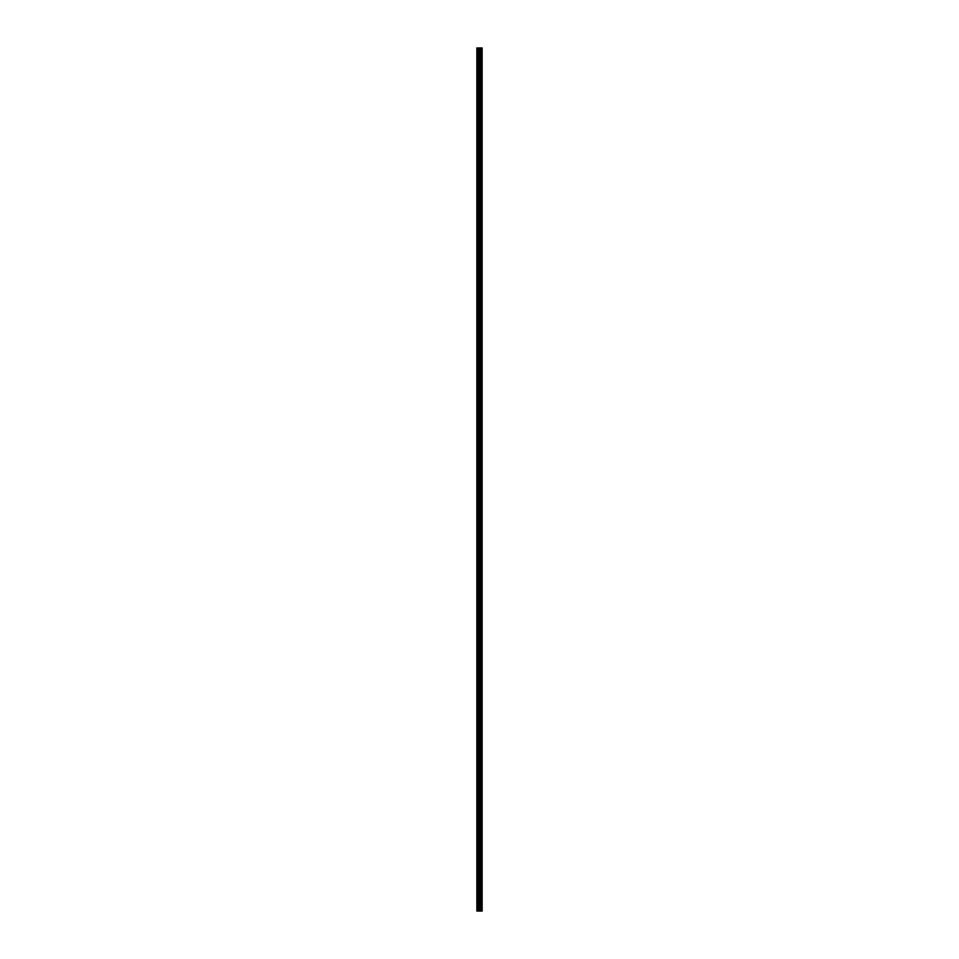 <?xml version="1.0" encoding="UTF-8"?>
<svg xmlns="http://www.w3.org/2000/svg" width="959" height="959" viewBox="0 0 959 959"><rect width="100%" height="100%" fill="white"/><g stroke="black" fill="none" stroke-linecap="round" stroke-linejoin="round"><path stroke-width="1.44" d="M478.601 911.05L482.137 911.05L482.137 47.95L476.863 47.95L476.863 911.05L478.601 911.05L478.601 47.95M478.709 47.95L478.709 911.05L478.697 47.95M481.706 911.05L481.706 47.95L481.706 911.05M481.706 907.586L481.706 903.33L481.706 907.586M481.706 900.873L481.706 896.629L481.706 900.873M481.706 894.172L481.706 889.916L481.706 894.172M481.706 887.459L481.706 883.215L481.706 887.459M481.706 880.758L481.706 876.502L481.706 880.758M481.706 874.045L481.706 869.801L481.706 874.045M481.706 867.332L481.706 863.088L481.706 867.332M481.706 860.631L481.706 856.375L481.706 860.631M481.706 853.918L481.706 849.674L481.706 853.918M481.706 847.217L481.706 842.961L481.706 847.217M481.706 840.504L481.706 836.26L481.706 840.504M481.706 833.791L481.706 829.547L481.706 833.791M481.706 827.09L481.706 822.834L481.706 827.09M481.706 820.377L481.706 816.133L481.706 820.377M481.706 813.676L481.706 809.42L481.706 813.676M481.706 806.963L481.706 802.719L481.706 806.963M481.706 800.262L481.706 796.006L481.706 800.262M481.706 793.549L481.706 789.305L481.706 793.549M481.706 786.836L481.706 782.592L481.706 786.836M481.706 780.135L481.706 775.879L481.706 780.135M481.706 773.422L481.706 769.178L481.706 773.422M481.706 766.721L481.706 762.465L481.706 766.721M481.706 760.007L481.706 755.764L481.706 760.007M481.706 753.294L481.706 749.051L481.706 753.294M481.706 746.593L481.706 742.338L481.706 746.593M481.706 739.88L481.706 735.637L481.706 739.88M481.706 733.179L481.706 728.924L481.706 733.179M481.706 726.466L481.706 722.223L481.706 726.466M481.706 719.753L481.706 715.51L481.706 719.753M481.706 713.052L481.706 708.797L481.706 713.052M481.706 706.339L481.706 702.096L481.706 706.339M481.706 699.638L481.706 695.383L481.706 699.638M481.706 692.925L481.706 688.682L481.706 692.925M481.706 686.224L481.706 681.969L481.706 686.224M481.706 679.511L481.706 675.268L481.706 679.511M481.706 672.798L481.706 668.555L481.706 672.798M481.706 666.097L481.706 661.842L481.706 666.097M481.706 659.384L481.706 655.141L481.706 659.384M481.706 652.683L481.706 648.428L481.706 652.683M481.706 645.97L481.706 641.727L481.706 645.97M481.706 639.257L481.706 635.014L481.706 639.257M481.706 632.556L481.706 628.301L481.706 632.556M481.706 625.843L481.706 621.6L481.706 625.843M481.706 619.142L481.706 614.887L481.706 619.142M481.706 612.429L481.706 608.186L481.706 612.429M481.706 605.728L481.706 601.473L481.706 605.728M481.706 599.015L481.706 594.772L481.706 599.015M481.706 592.302L481.706 588.059L481.706 592.302M481.706 585.601L481.706 581.346L481.706 585.601M481.706 578.888L481.706 574.645L481.706 578.888M481.706 572.187L481.706 567.932L481.706 572.187M481.706 565.474L481.706 561.231L481.706 565.474M481.706 558.761L481.706 554.518L481.706 558.761M481.706 552.06L481.706 547.805L481.706 552.06M481.706 545.347L481.706 541.104L481.706 545.347M481.706 538.646L481.706 534.391L481.706 538.646M481.706 531.933L481.706 527.69L481.706 531.933M481.706 525.232L481.706 520.977L481.706 525.232M481.706 518.519L481.706 514.276L481.706 518.519M481.706 511.806L481.706 507.563L481.706 511.806M481.706 505.105L481.706 500.85L481.706 505.105M481.706 498.392L481.706 494.149L481.706 498.392M481.706 491.691L481.706 487.436L481.706 491.691M481.706 484.978L481.706 480.735L481.706 484.978M481.706 478.265L481.706 474.022L481.706 478.265M481.706 471.564L481.706 467.309L481.706 471.564M481.706 464.851L481.706 460.608L481.706 464.851M481.706 458.15L481.706 453.895L481.706 458.15M481.706 451.437L481.706 447.194L481.706 451.437M481.706 444.724L481.706 440.481L481.706 444.724M481.706 438.023L481.706 433.768L481.706 438.023M481.706 431.31L481.706 427.067L481.706 431.31M481.706 424.609L481.706 420.354L481.706 424.609M481.706 417.896L481.706 413.653L481.706 417.896M481.706 411.195L481.706 406.94L481.706 411.195M481.706 404.482L481.706 400.239L481.706 404.482M481.706 397.769L481.706 393.526L481.706 397.769M481.706 391.068L481.706 386.813L481.706 391.068M481.706 384.355L481.706 380.112L481.706 384.355M481.706 377.654L481.706 373.399L481.706 377.654M481.706 370.941L481.706 366.698L481.706 370.941M481.706 364.228L481.706 359.985L481.706 364.228M481.706 357.527L481.706 353.272L481.706 357.527M481.706 350.814L481.706 346.571L481.706 350.814M481.706 344.113L481.706 339.858L481.706 344.113M481.706 337.4L481.706 333.157L481.706 337.4M481.706 330.699L481.706 326.444L481.706 330.699M481.706 323.986L481.706 319.743L481.706 323.986M481.706 317.273L481.706 313.03L481.706 317.273M481.706 310.572L481.706 306.317L481.706 310.572M481.706 303.859L481.706 299.616L481.706 303.859M481.706 297.158L481.706 292.903L481.706 297.158M481.706 290.445L481.706 286.202L481.706 290.445M481.706 283.732L481.706 279.489L481.706 283.732M481.706 277.031L481.706 272.776L481.706 277.031M481.706 270.318L481.706 266.075L481.706 270.318M481.706 263.617L481.706 259.362L481.706 263.617M481.706 256.904L481.706 252.661L481.706 256.904M481.706 250.203L481.706 245.948L481.706 250.203M481.706 243.49L481.706 239.247L481.706 243.49M481.706 236.777L481.706 232.534L481.706 236.777M481.706 230.076L481.706 225.821L481.706 230.076M481.706 223.363L481.706 219.12L481.706 223.363M481.706 216.662L481.706 212.407L481.706 216.662M481.706 209.949L481.706 205.706L481.706 209.949M481.706 203.236L481.706 198.993L481.706 203.236M481.706 196.535L481.706 192.28L481.706 196.535M481.706 189.822L481.706 185.578L481.706 189.822M481.706 183.121L481.706 178.865L481.706 183.121M481.706 176.408L481.706 172.164L481.706 176.408M481.706 169.695L481.706 165.451L481.706 169.695M481.706 162.994L481.706 158.738L481.706 162.994M481.706 156.281L481.706 152.037L481.706 156.281M481.706 149.58L481.706 145.324L481.706 149.58M481.706 142.867L481.706 138.623L481.706 142.867M481.706 136.166L481.706 131.91L481.706 136.166M481.706 129.453L481.706 125.209L481.706 129.453M481.706 122.74L481.706 118.496L481.706 122.74M481.706 116.039L481.706 111.783L481.706 116.039M481.706 109.326L481.706 105.082L481.706 109.326M481.706 102.625L481.706 98.369L481.706 102.625M481.706 95.912L481.706 91.668L481.706 95.912M481.706 89.199L481.706 84.955L481.706 89.199M481.706 82.498L481.706 78.242L481.706 82.498M481.706 75.785L481.706 71.541L481.706 75.785M481.706 69.084L481.706 64.828L481.706 69.084M481.706 62.371L481.706 58.127L481.706 62.371M481.706 55.67L481.706 51.414L481.706 55.67M482.053 911.05L482.053 47.95M477.198 911.05L477.198 47.95M481.79 911.05L481.79 47.95M481.61 911.05L481.61 47.95M481.55 911.05L481.55 47.95M481.454 911.05L481.454 47.95M481.442 911.05L481.442 47.95M481.346 911.05L481.346 47.95M480.807 911.05L480.807 47.95M480.759 911.05L480.759 47.95M479.392 911.05L479.392 47.95M479.344 911.05L479.344 47.95M478.805 911.05L478.805 47.95M478.253 911.05L478.253 47.95M478.169 911.05L478.169 47.95"/></g></svg>
